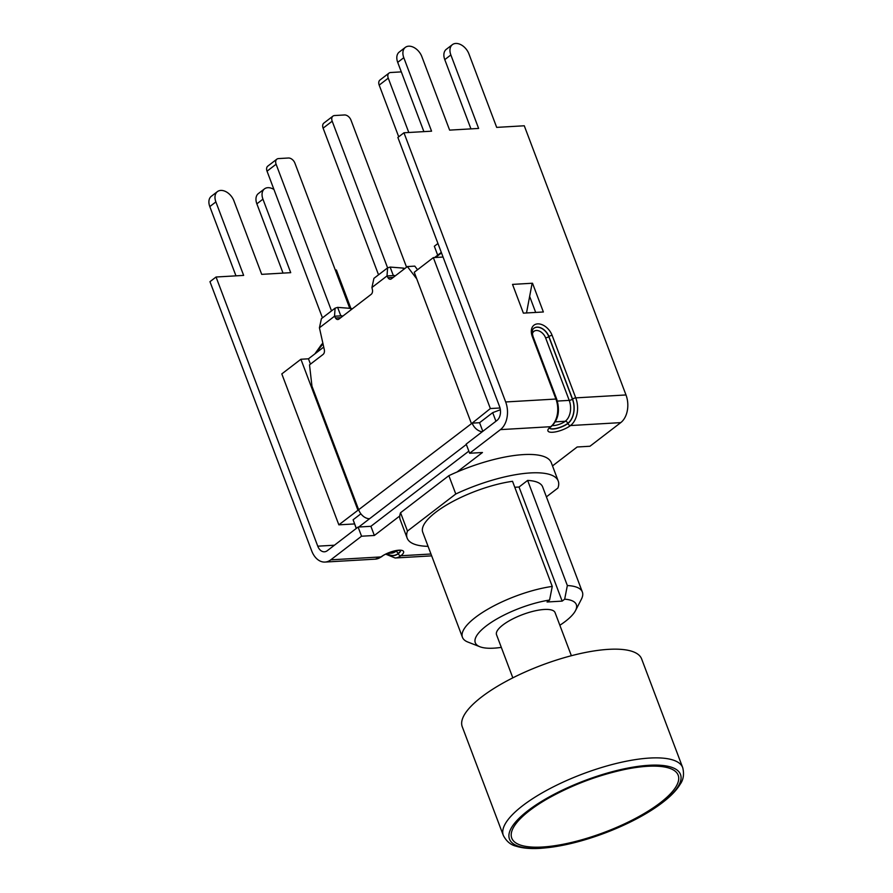 <?xml version="1.0" encoding="UTF-8"?>
<svg xmlns="http://www.w3.org/2000/svg" width="893" height="893" viewBox="0 0 893 893"><rect width="100%" height="100%" fill="white"/><g stroke="black" fill="none" stroke-linecap="round" stroke-linejoin="round"><path stroke-width="1.34" d="M416.741 278.862L407.387 266.56L391.447 278.795A4.041 2.735 86.7 0 1 390.319 279.23A4.041 2.735 86.7 0 1 388.009 277.701L387.015 275.937L371.923 287.513L372.414 289.667A4.041 2.735 86.7 0 1 371.164 294.355L338.949 319.08A4.041 2.735 86.7 0 1 337.822 319.515A4.041 2.735 86.7 0 1 335.511 317.986L334.518 316.222L319.426 327.798L324.326 349.755A4.041 2.735 86.7 0 1 323.076 354.443L309.514 364.857L311.958 386.156L358.807 510.126A10.113 6.742 -127.5 0 1 358.807 510.126A10.113 6.742 -127.5 0 0 369.624 518.688L358.785 527.015M342.309 316.502L341.919 315.798L334.518 316.222L335.098 308.163L337.632 307.371L340.668 315.419M394.806 276.205L394.416 275.502L387.015 275.937L387.595 267.878L390.129 267.074L393.166 275.133M417.533 269.742L414.787 266.125L407.387 266.56M482.823 431.319L479.574 422.713L492.69 412.644L495.95 421.25M356.352 528.388L353.103 519.782L356.251 528.466M353.103 519.782L360.884 513.81M492.69 412.644L500.37 409.764M479.574 422.713L472.163 423.148A10.113 6.742 52.5 0 0 482.32 431.699M371.923 287.513L373.921 278.359L387.584 267.878M319.426 327.798L321.424 318.656L335.087 308.163M390.129 267.074L403.044 268.079A7.066 2.177 -20.7 0 1 404.529 268.748M337.632 307.371L350.547 308.375A7.066 2.177 -20.7 0 1 352.032 309.045M472.163 423.148L490.369 408.548L500.024 407.989M443.062 257.039L433.339 257.608L414.252 272.265L471.281 423.193M354.532 523.934L338.849 524.838L472.129 423.148M408.793 132.499L388.254 78.16A6.061 4.041 -127.5 0 1 389.013 73.092A6.061 4.041 -127.5 0 1 390.665 72.512L400.577 71.931A6.061 4.041 -127.5 0 1 401.337 71.965M437.693 255.164L434.333 246.267L437.95 243.488M398.724 136.808L379.19 85.114L388.254 78.16M389.013 73.092L379.938 80.057A6.061 4.041 52.5 0 0 379.19 85.114M387.607 267.867L332.185 121.191A6.061 4.041 -127.5 0 1 332.933 116.135A6.061 4.041 -127.5 0 1 334.585 115.543L344.497 114.963A6.061 4.041 -127.5 0 1 350.971 120.097L406.561 267.197M378.532 274.821L323.11 128.157L332.185 121.191M332.933 116.135L323.869 123.089A6.061 4.041 52.5 0 0 323.11 128.157M331.526 310.898L276.104 164.234A6.061 4.041 -127.5 0 1 276.852 159.166A6.061 4.041 -127.5 0 1 278.504 158.586L288.428 158.005A6.061 4.041 -127.5 0 1 294.902 163.14L349.755 308.308M322.451 317.852L267.04 171.188L276.104 164.234M276.852 159.166L267.788 166.131A6.061 4.041 52.5 0 0 267.04 171.188M321.134 345.066A8.07 1.485 35.5 0 1 321.614 344.921A8.07 5.38 -127.5 0 1 322.797 343.347A8.07 8.07 0 0 0 321.134 345.066L314.849 353.907M338.849 524.838L281.808 373.899L300.908 359.254L308.453 358.807L323.724 347.087M300.908 359.254L357.937 510.193M308.453 358.807L310.463 364.132M433.339 257.608L490.369 408.548M682.721 767.667L641.643 658.956A95.886 29.469 159.3 0 0 608.613 649.345A95.886 29.469 159.3 0 0 508.34 680.165A95.886 29.469 159.3 0 0 462.25 726.735L503.328 835.446C506.454 841.373 510.729 844.957 516.143 846.196C522.494 848.216 530.542 848.942 540.276 848.35C567.848 846.184 597.473 837.612 629.152 822.62C644.411 815.164 656.902 807.384 666.625 799.268C672.753 794.134 677.274 789.111 680.209 784.199C683.458 779.689 684.295 774.175 682.721 767.667A95.886 29.469 159.3 0 0 649.691 758.057A95.886 29.469 159.3 0 0 549.418 788.876A95.886 29.469 159.3 0 0 503.328 835.446M469.651 453.253L500.437 429.622A20.595 13.975 -93.3 0 0 505.672 401.962L403.96 132.778L397.876 137.455L499.589 406.628A10.292 6.988 -93.3 0 1 496.966 420.458L466.191 444.089L469.651 453.253L482.454 452.505L457.037 472.006A80.75 24.814 -20.7 0 1 551.294 462.686L558.214 481.014A80.75 24.814 -20.7 0 1 557.902 488.047L546.404 496.865M552.51 465.912L577.168 446.991L589.972 446.243L620.747 422.623A20.595 13.975 -93.3 0 0 625.993 394.952L524.28 125.779L496.687 127.386L468.914 53.893A12.312 8.216 52.5 0 0 452.383 44.65A12.312 8.216 52.5 0 0 450.853 54.942L478.626 128.436L449.625 130.121L421.853 56.627A12.312 8.216 52.5 0 0 405.322 47.385A12.312 8.216 52.5 0 0 403.792 57.688L431.565 131.182L403.96 132.778M428.071 546.337A80.75 24.814 -20.7 0 1 407.152 538.099L400.231 519.771A80.75 24.814 -20.7 0 1 399.774 515.964L374.357 535.476L361.553 536.213L358.093 527.049L370.896 526.312L468.847 451.121M358.093 527.049L327.307 550.68A10.292 6.988 86.7 0 1 324.449 551.796A10.292 6.988 86.7 0 1 317.763 546.181L216.05 277.009L209.967 281.675L311.679 550.858A20.595 13.975 86.7 0 0 325.041 562.065A20.595 13.975 86.7 0 0 330.767 559.844L361.553 536.213M374.357 535.476L370.896 526.312M335.299 270.066L336.371 269.999L350.882 308.409M273.95 189.483A12.312 8.216 52.5 0 0 264.473 188.881A12.312 8.216 52.5 0 0 262.944 199.172L290.716 272.666L261.705 274.352L233.933 200.858A12.312 8.216 52.5 0 0 217.412 191.615L211.328 196.281A12.312 8.216 52.5 0 0 209.799 206.584L235.964 275.848M264.473 188.881L258.39 193.547A12.312 8.216 52.5 0 0 256.86 203.838L283.036 273.113M217.412 191.615A12.312 8.216 52.5 0 0 215.883 201.907L243.644 275.401L216.05 277.009M526.502 312.963L532.083 283.561M532.507 283.237L543.368 311.981L523.387 313.142L512.526 284.398L532.139 283.248M535.688 312.427L529.638 296.42M452.383 44.65L446.299 49.316A12.312 8.216 52.5 0 0 444.77 59.619L470.946 128.882M405.322 47.385L399.238 52.062A12.312 8.216 52.5 0 0 397.709 62.354L423.885 131.628M399.774 515.964A80.75 24.814 -20.7 0 1 400.555 512.738L448.855 475.668A80.75 24.814 -20.7 0 1 457.037 472.006M512.828 677.843L496.53 634.722A31.288 9.622 -20.7 0 1 522.405 614.663A31.288 9.622 -20.7 0 1 555.066 612.598L571.364 655.719M549.586 600.051L552.254 586.422L512.526 481.305A64.095 19.702 -20.7 0 0 449.38 503.362A64.095 19.702 -20.7 0 0 422.735 532.217L462.451 637.334A64.095 19.702 159.3 0 0 467.921 642.067L479.898 646.744A53.993 16.599 -20.7 0 1 490.614 622.823A53.993 16.599 -20.7 0 1 549.586 600.051L547.052 601.994L562.155 601.123L519.034 487.02L527.629 480.423L567.345 585.54L564.677 599.181L562.155 601.123M514.781 487.265L519.034 487.02M552.254 586.422A64.095 19.702 159.3 0 0 489.096 608.479A64.095 19.702 159.3 0 0 462.451 637.334M564.677 599.181A53.993 16.599 -20.7 0 1 575.505 610.611L581.399 599.192A64.095 19.702 159.3 0 0 582.359 592.026A64.095 19.702 159.3 0 0 567.345 585.54M575.505 610.611A53.993 16.599 -20.7 0 1 559.855 625.256M501.319 647.38A53.993 16.599 -20.7 0 1 479.898 646.744M527.629 480.423A64.095 19.702 -20.7 0 1 542.643 486.908L582.359 592.026M407.152 538.099A80.75 24.814 -20.7 0 1 407.476 531.067L455.776 493.996A80.75 24.814 -20.7 0 1 558.214 481.014M448.855 475.668L455.776 493.996M400.555 512.738L407.476 531.067M466.336 444.468L369.624 518.688M393.266 277.388L388.009 277.701M340.769 317.685L335.511 317.986M403.569 269.485L403.044 268.079M351.072 309.771L350.547 308.375M435.538 257.474L441.499 252.898M315.642 353.293L323.009 343.85M540.957 848.227A91.41 28.096 159.3 0 0 680.042 782.648A91.41 28.096 159.3 0 0 563.963 789.401A91.41 28.096 159.3 0 0 540.957 848.227M542.364 847.022A88.965 27.348 -20.7 0 1 547.588 798.71A88.965 27.348 -20.7 0 1 625.223 769.364A88.965 27.348 -20.7 0 1 667.495 796.701A88.965 27.348 -20.7 0 1 542.364 847.022M620.747 422.623L570.504 425.548A2.422 1.619 -127.5 0 1 567.915 423.494L567.848 423.315A11.107 3.416 -20.7 0 1 557.545 428.06A11.107 3.416 -20.7 0 1 549.608 428.138M505.672 401.962L555.926 399.037A2.422 0.748 159.3 0 1 556.752 399.271C560.168 410.758 558.359 419.822 551.338 426.463A2.422 1.619 -127.5 0 1 550.68 426.698A13.529 4.152 159.3 0 0 552.6 432.257A13.529 4.152 159.3 0 0 570.504 425.548A20.595 13.975 -93.3 0 0 575.751 397.876A2.422 0.748 159.3 0 0 572.547 399.082A18.173 12.335 86.7 0 1 567.915 423.494A11.107 3.416 -20.7 0 1 557.388 428.305A11.107 3.416 -20.7 0 1 549.575 428.194M625.993 394.952L575.751 397.876L552.12 335.344A13.529 9.019 52.5 0 0 537.653 323.88A13.529 9.019 52.5 0 0 532.295 336.505L555.926 399.037A20.595 13.975 86.7 0 1 550.68 426.698L500.437 429.622M330.767 559.844L381.021 556.919A2.422 1.619 52.5 0 0 381.679 556.685L375.283 559.141A20.595 13.975 86.7 0 0 381.021 556.919A13.529 4.152 159.3 0 1 398.925 550.2A13.529 4.152 159.3 0 1 400.845 555.759L430.973 554.006M385.776 554.185L395.119 557.991A20.595 13.975 -93.3 0 0 400.845 555.759A2.422 1.619 -127.5 0 1 398.256 553.705A18.173 12.335 86.7 0 1 386.937 553.627M317.763 546.181L334.429 545.21M396.537 550.646A8.684 2.668 159.3 0 1 395.599 551.472A2.422 1.619 -127.5 0 1 398.189 553.526L398.256 553.705A11.107 3.416 159.3 0 0 400.566 550.601M387.127 553.548A17.96 12.189 -93.3 0 0 398.189 553.526A11.107 3.416 159.3 0 0 400.499 550.59M387.506 553.381L391.268 553.158A15.538 10.549 86.7 0 0 395.599 551.472L392.083 551.684M256.86 203.838L262.944 199.172M209.799 206.584L215.883 201.907M557.355 401.069L569.221 400.377A2.422 0.748 -20.7 0 0 572.424 399.171A17.96 12.189 -93.3 0 1 567.848 423.315A2.422 1.619 52.5 0 0 565.258 421.262A8.684 2.668 -20.7 0 1 552.421 425.548M532.384 333.87A8.684 5.793 -127.5 0 1 538.468 330.767A8.684 5.793 -127.5 0 1 545.59 337.844L569.221 400.377A15.538 10.549 86.7 0 1 565.258 421.262L555.334 421.842M450.853 54.942L444.77 59.619M403.792 57.688L397.709 62.354M552.12 335.344A2.422 0.748 159.3 0 0 548.916 336.549L572.547 399.082M532.295 336.505A2.422 0.748 -20.7 0 1 533.121 336.739C531.837 332.073 532.128 329.227 534.014 328.211A11.107 7.401 -127.5 0 1 548.916 336.549L548.793 336.639A11.107 7.401 52.5 0 0 533.958 328.256M545.59 337.844A2.422 0.748 159.3 0 0 548.793 336.639L572.424 399.171M393.221 275.267L394.215 275.513M340.724 315.553L341.718 315.809M441.309 252.395L434.947 257.273M547.588 798.71C571.978 785.003 597.864 775.224 625.223 769.364M395.119 557.991L431.665 555.859M325.041 562.065L375.283 559.141M381.679 556.685C383.901 554.62 388.5 552.667 395.465 550.836L400.499 550.255M551.338 426.463L549.396 427.892M556.752 399.271L533.121 336.739"/></g></svg>
